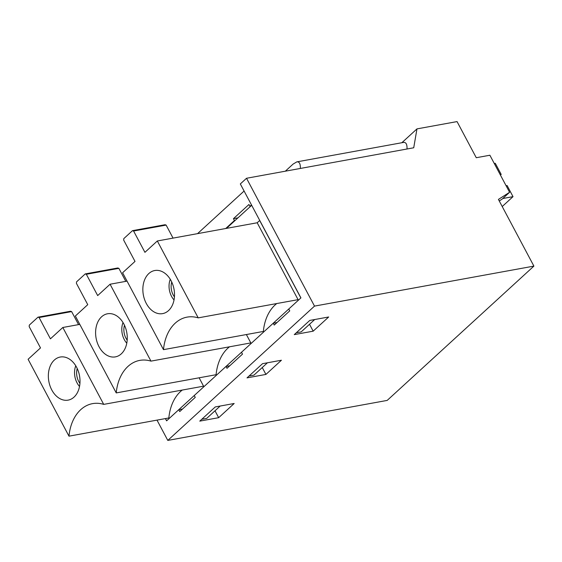 <?xml version="1.0" encoding="UTF-8"?>
<svg xmlns="http://www.w3.org/2000/svg" width="562" height="562" viewBox="0 0 562 562"><rect width="100%" height="100%" fill="white"/><g stroke="black" fill="none" stroke-linecap="round" stroke-linejoin="round"><path stroke-width="0.84" d="M498.431 199.405L533.9 266.107L314.502 306.107L246.528 178.266L413.723 147.778L416.962 128.895L457.054 121.589L476.267 157.718L489.881 155.231L509.586 192.288L498.431 199.405M157.002 420.116L167.792 440.411L387.19 400.411L533.9 266.107M235.183 220.395L234.431 220.529L225.72 228.509M251.481 204.926L249.935 206.338L250.687 206.205M234.431 220.529L233.448 218.681L248.952 204.491L249.935 206.338M197.536 233.644L244.091 191.031M246.528 178.266L240.325 183.943L300.916 297.888L288.763 309.016L289.746 310.87L274.242 325.061L273.258 323.206L241.505 352.269L242.496 354.123L226.992 368.314L226.008 366.459L194.255 395.522L195.246 397.376L179.742 411.567L178.758 409.719L166.605 420.84L165.404 418.585M167.792 440.411L314.502 306.107M178.758 409.719L182.51 409.031M226.008 366.459L229.767 365.778M273.258 323.206L277.017 322.525M309.767 320.431L294.263 334.622L313.175 331.173L328.679 316.982L309.767 320.431M401.851 142.727L416.962 128.895M285.334 171.185L293.111 164.069L296.813 161.877L403.488 142.432C406.017 142.123 407.197 144.315 407.014 149M262.517 363.684L247.013 377.875L265.924 374.425L281.429 360.235L262.517 363.684M215.267 406.937L199.763 421.128L218.674 417.678L234.178 403.488L215.267 406.937M499.253 200.95L502.147 199.103L509.586 192.288M215.007 410.787L218.674 417.678M262.257 367.534L265.924 374.425M296.813 161.877C299.342 161.575 300.522 163.767 300.347 168.452M237.958 217.859L233.448 218.681M309.514 324.274L313.175 331.173M165.488 418.571L166.661 420.783L300.853 297.944L259.672 220.501L257.192 222.77L298.078 299.658L198.21 317.867A43.808 31.191 -100.3 0 0 187.062 317.13A43.808 31.191 -100.3 0 0 163.486 349.655L263.353 331.447A43.808 31.191 -100.3 0 1 276.757 303.55M226.472 228.369L251.678 205.292M163.486 349.655L122.6 272.767L135.006 261.414L123.675 240.1L123.802 238.611L132.484 230.659L133.594 231.024L144.926 252.331L157.325 240.979L257.192 222.77M62.825 327.484L103.71 404.38A43.808 31.191 -100.3 0 0 92.561 403.635A43.808 31.191 -100.3 0 0 68.986 436.168L28.1 359.273L40.499 347.92L29.175 326.613L29.301 325.117L37.984 317.172L39.094 317.53L50.425 338.837L62.825 327.484L79.804 324.386M110.075 284.232L150.96 361.127A43.808 31.191 -100.3 0 0 139.812 360.382A43.808 31.191 -100.3 0 0 116.236 392.915L75.35 316.02L87.749 304.667L76.425 283.36L76.551 281.864L85.234 273.919L86.344 274.277L97.676 295.584L110.075 284.232L127.054 281.133M246.374 334.545L250.828 342.918L150.96 361.127M229.507 346.803A43.808 31.191 -100.3 0 0 216.096 374.706L116.236 392.915M199.124 377.797L203.57 386.171L103.71 404.38M182.257 390.056A43.808 31.191 -100.3 0 0 168.846 417.959L68.986 436.168M76.58 367.232A21.904 15.595 79.7 0 1 70.924 399.224A21.904 15.595 79.7 0 1 48.838 381.38A21.904 15.595 79.7 0 1 63.204 356.891A21.904 15.595 79.7 0 1 76.58 367.232M79.937 383.382A13.144 9.357 79.7 0 1 78.68 381.394A13.144 9.357 79.7 0 1 77.233 368.532M79.53 386.459A16.017 11.409 79.7 0 1 75.765 365.799M39.094 317.53L71.627 311.601L70.51 311.243L37.984 317.172M71.627 311.601L78.547 324.618M201.765 419.294L206.697 418.395L220.192 406.038M123.837 323.979A21.904 15.595 79.7 0 1 118.175 355.971A21.904 15.595 79.7 0 1 96.088 338.127A21.904 15.595 79.7 0 1 110.454 313.638A21.904 15.595 79.7 0 1 123.837 323.979M127.188 340.129A13.144 9.357 79.7 0 1 125.93 338.141A13.144 9.357 79.7 0 1 124.483 325.279M126.78 343.199A16.017 11.409 79.7 0 1 123.015 322.546M86.344 274.277L118.877 268.341L117.76 267.983L85.234 273.919M118.877 268.341L125.797 281.365M249.022 376.041L253.947 375.142L267.442 362.785M157.325 240.979L198.21 317.867M171.087 280.719A21.904 15.595 79.7 0 1 165.425 312.711A21.904 15.595 79.7 0 1 143.338 294.874A21.904 15.595 79.7 0 1 157.704 270.385A21.904 15.595 79.7 0 1 171.087 280.719M174.438 296.877A13.144 9.357 79.7 0 1 173.18 294.888A13.144 9.357 79.7 0 1 171.733 282.019M174.03 299.946A16.017 11.409 79.7 0 1 170.265 279.293M133.594 231.024L166.127 225.088L165.017 224.73L132.484 230.659M166.127 225.088L173.047 238.112M296.272 332.781L301.197 331.882L314.699 319.532M502.786 198.512L513.015 196.651L502.224 206.528M513.015 196.651L507.107 185.53L506.095 185.72M500.18 174.599L501.192 174.417L500.447 175.098M501.192 174.417L495.284 163.296L494.272 163.486"/></g></svg>
